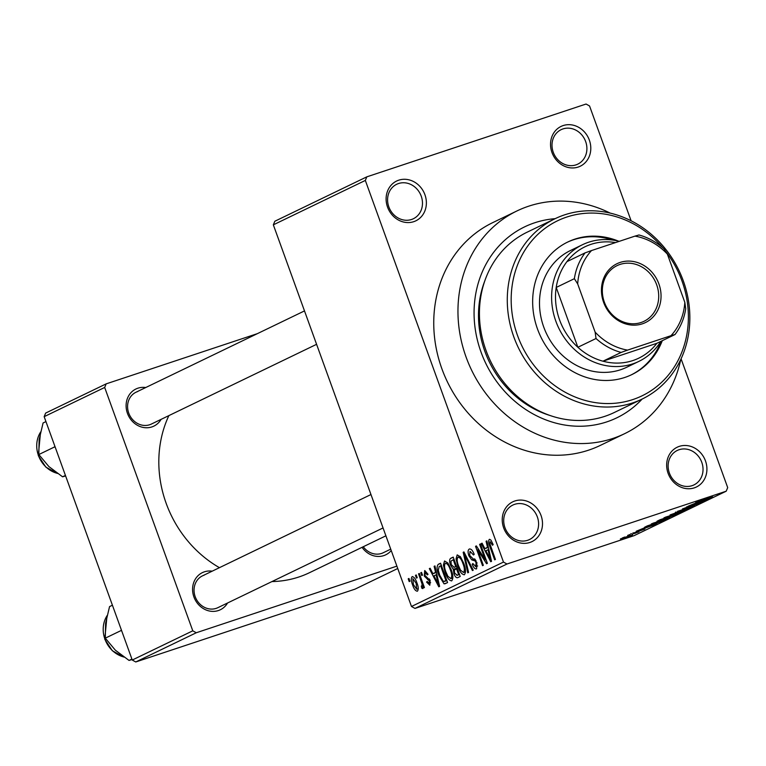 <?xml version="1.0" encoding="UTF-8"?>
<svg xmlns="http://www.w3.org/2000/svg" width="766" height="766" viewBox="0 0 766 766"><rect width="100%" height="100%" fill="white"/><g stroke="black" fill="none" stroke-linecap="round" stroke-linejoin="round"><path stroke-width="1.15" d="M578.177 167.055A22.09 19.657 -115.8 0 1 551.98 152.52A22.09 19.657 -115.8 0 1 563.154 125.576A22.09 19.657 -115.8 0 1 589.351 140.111A22.09 19.657 -115.8 0 1 578.177 167.055M562.953 128.927A19.14 17.034 64.2 0 0 561.133 129.665A19.14 17.034 64.2 0 0 553.665 153.305A19.14 17.034 64.2 0 0 575.965 164.881A19.14 17.034 64.2 0 0 577.775 164.144A19.14 17.034 64.2 0 0 585.243 140.504A19.14 17.034 64.2 0 0 562.953 128.927M694.302 487.856A22.09 19.657 -115.8 0 1 668.105 473.321A22.09 19.657 -115.8 0 1 679.289 446.377A22.09 19.657 -115.8 0 1 705.476 460.912A22.09 19.657 -115.8 0 1 694.302 487.856M679.078 449.728A19.14 17.034 64.2 0 0 677.259 450.456A19.14 17.034 64.2 0 0 669.79 474.106A19.14 17.034 64.2 0 0 692.091 485.673A19.14 17.034 64.2 0 0 693.9 484.935A19.14 17.034 64.2 0 0 701.378 461.295A19.14 17.034 64.2 0 0 679.078 449.728M529.88 542.462A22.09 19.657 -115.8 0 1 503.683 527.927A22.09 19.657 -115.8 0 1 514.857 500.983A22.09 19.657 -115.8 0 1 541.055 515.518A22.09 19.657 -115.8 0 1 529.88 542.462M514.647 504.334A19.14 17.034 64.2 0 0 512.837 505.072A19.14 17.034 64.2 0 0 505.368 528.712A19.14 17.034 64.2 0 0 527.669 540.289A19.14 17.034 64.2 0 0 529.478 539.551A19.14 17.034 64.2 0 0 536.947 515.911A19.14 17.034 64.2 0 0 514.647 504.334M413.745 221.671A22.09 19.657 -115.8 0 1 387.558 207.136A22.09 19.657 -115.8 0 1 398.732 180.182A22.09 19.657 -115.8 0 1 424.929 194.717A22.09 19.657 -115.8 0 1 413.745 221.671M398.521 183.534A19.14 17.034 64.2 0 0 396.711 184.271A19.14 17.034 64.2 0 0 389.243 207.912A19.14 17.034 64.2 0 0 411.534 219.488A19.14 17.034 64.2 0 0 413.353 218.75A19.14 17.034 64.2 0 0 420.821 195.11A19.14 17.034 64.2 0 0 398.521 183.534M161.09 419.366A20.615 18.346 -115.8 0 1 151.907 426.921A20.615 18.346 -115.8 0 1 127.453 413.353A20.615 18.346 -115.8 0 1 137.89 388.199A20.615 18.346 -115.8 0 1 145.722 387.539M137.679 391.55A17.675 15.722 64.2 0 0 136.003 392.23A17.675 15.722 64.2 0 0 129.109 414.052A17.675 15.722 64.2 0 0 149.696 424.737A17.675 15.722 64.2 0 0 151.371 424.058L316.588 344.317M391.235 550.534A20.615 18.346 -115.8 0 1 383.795 555.609A20.615 18.346 -115.8 0 1 362.069 547.317M363.266 546.742A17.675 15.722 64.2 0 0 381.583 553.425A17.675 15.722 64.2 0 0 383.259 552.746L390.737 549.136M227.559 602.995A20.615 18.346 -115.8 0 1 218.377 610.55A20.615 18.346 -115.8 0 1 193.932 596.982A20.615 18.346 -115.8 0 1 204.359 571.829A20.615 18.346 -115.8 0 1 212.201 571.168M204.149 575.18A17.675 15.722 64.2 0 0 202.473 575.86A17.675 15.722 64.2 0 0 195.579 597.681A17.675 15.722 64.2 0 0 216.165 608.367A17.675 15.722 64.2 0 0 217.841 607.687L383.057 527.946M642.176 399.038A106.024 94.342 -115.8 0 1 606.768 421.894A106.024 94.342 -115.8 0 1 481.038 352.121A106.024 94.342 -115.8 0 1 534.687 222.782A106.024 94.342 -115.8 0 1 555.13 218.674M484.945 280.5A97.186 86.481 64.2 0 0 550.112 415.526M610.148 213.092A123.699 110.065 64.2 0 0 528.684 206.188A123.699 110.065 64.2 0 0 516.964 210.937A123.699 110.065 64.2 0 0 468.677 363.697A123.699 110.065 64.2 0 0 612.771 438.487A123.699 110.065 64.2 0 0 624.491 433.738A123.699 110.065 64.2 0 0 680.783 359.436M516.964 210.937L492.749 222.619A123.699 110.065 64.2 0 0 444.471 375.388A123.699 110.065 64.2 0 0 588.566 450.169A123.699 110.065 64.2 0 0 600.285 445.419L624.491 433.738M271.93 581.576A111.913 99.58 64.2 0 0 298.884 576.99A111.913 99.58 64.2 0 0 309.493 572.69L385.911 535.807M366.828 176.841L365.334 180.431L273.338 224.84L274.831 221.25L366.828 176.841L586.057 104.032L589.552 105.967L631.107 220.78M681.079 358.814L727.7 487.607L726.206 491.197L506.977 564.015L414.981 608.415L411.486 606.481L503.482 562.072L506.977 564.015M412.386 576.549L412.127 576.635C414.013 576.788 415.603 578.866 416.915 582.888C418.485 586.794 418.648 589.571 417.403 591.218C415.545 591.093 413.975 589.054 412.673 585.109C411.064 581.145 410.882 578.32 412.127 576.635L412.271 576.578M418.542 573.83L419.318 573.456L424.412 587.541L423.646 587.915L422.832 585.664L422.813 588.604L421.807 588.202L421.3 586.086L421.951 586.067L422.085 584.075L418.542 573.83L419.356 573.562M421.3 586.086L422.851 585.77M424.804 570.565L428.012 574.28L427.332 574.902L425.168 572.7L424.929 575.39L430.09 580.379L429.812 585.234L426.566 582.064L427.246 581.442L429.056 583.232L429.429 581.04L424.278 576.109L424.67 570.593M428.96 583.271L430.655 582.696L428.96 583.271M445.4 583.615L444.06 583.845L438.928 575.496C436.725 570.086 436.524 566.352 438.296 564.303L440.555 563.211L447.564 582.572L445.036 583.759M457.819 577.612C456.431 578.139 455.138 576.855 453.941 573.772L453.309 569.31L450.532 565.069C449.23 561.43 449.326 559.151 450.82 558.251L453.213 557.102L460.213 576.463L457.561 577.717M463.181 552.286L463.937 551.922L473.225 570.182L472.43 570.565L464.426 554.345L468.581 572.422L467.777 572.815L463.181 552.286L463.985 552.018M479.621 544.358L480.387 543.984L487.396 563.345L486.573 563.738L477.706 549.787L483.327 565.308L482.551 565.681L475.552 546.321L476.375 545.919L485.232 559.85L479.621 544.358L480.426 544.09M489.57 539.293L491.006 540.164L493.16 544.616L492.481 545.239L490.087 541.667L489.79 543.525L495.43 559.467L494.664 559.831L489.905 546.694C488.44 543.257 488.239 540.825 489.311 539.379L489.455 539.321M273.338 224.84L411.486 606.481M365.334 180.431L503.482 562.072M486.075 541.236L486.879 540.853L491.542 561.334L490.738 561.727L481.268 543.554L482.073 543.171L484.84 548.628L487.502 547.345L486.075 541.236L486.908 540.959M469.682 548.916L469.271 549.05C471.09 548.657 472.727 550.428 474.192 554.354L473.512 554.977L470.027 551.348L469.663 555.417L476.873 562.483L476.605 568.851C474.987 569.234 473.512 567.683 472.191 564.188L472.871 563.565L475.763 566.591L476.079 562.79L475.121 560.932L471.741 559.869L468.907 555.829C467.72 552.276 467.844 550.026 469.271 549.05L469.501 548.963M475.619 566.649L477.658 565.969L475.619 566.649M464.378 574.749C461.802 574.5 459.619 571.666 457.809 566.227L456.057 558.912L457.187 554.881L460.5 556.853L463.66 563.125C465.814 568.535 466.054 572.413 464.378 574.749L464.206 574.816M451.72 580.858C449.154 580.609 446.961 577.765 445.151 572.336L443.399 565.021L444.539 560.99L447.842 562.962L451.011 569.234C453.166 574.644 453.395 578.522 451.72 580.858L451.547 580.925M434.13 566.313L434.944 565.921L439.607 586.411L438.794 586.804L429.333 568.631L430.138 568.238L432.895 573.696L435.557 572.413L434.13 566.313L434.964 566.036M420.745 572.767L421.52 572.403L422.516 575.161L421.75 575.534L420.745 572.767L421.549 572.499M415.459 575.323L416.235 574.95L417.231 577.717L416.465 578.081L415.459 575.323L416.273 575.055M408.201 578.828L408.967 578.454L409.973 581.222L409.197 581.595L408.201 578.828L409.006 578.56M624.845 537.119L622.356 537.952L624.807 537.023M632.007 534.275L638.892 531.882L631.979 534.18M635.206 533.347L634.411 533.366M630.131 534.572L627.641 535.405L630.092 534.467M633.492 533.155L644.426 529.239L633.453 533.05M630.753 533.921L631.251 533.624M632.955 532.897L633.942 532.897M644.915 528.952L644.35 529.047M642.588 529.861L641.994 529.794M645.566 527.535L656.931 523.887L636.22 531.259L645.527 527.41M651.292 523.954L669.178 518.008L651.627 523.791M669.752 517.653L669.082 517.739M663.95 517.845L681.836 511.899L664.285 517.682M682.41 511.544L681.73 511.631M696.064 502.343L712.753 496.942L695.652 502.592M698.008 501.529L698.554 501.644M726.206 491.197L634.21 535.606L414.981 608.415M697.51 502.458L708.866 498.819L688.165 506.192L697.462 502.343M700.469 502.352L686.508 506.987L704.72 500.82L686.671 507.427L699.875 503.157L682.439 508.95L700.43 502.247M677.939 511.19L694.063 506L677.431 511.391M675.373 512.406L676.033 512.014M694.638 505.646L693.977 505.761M685.101 510.29L670.078 514.915L690.549 507.657L672.538 514.034L685.053 510.166M660.493 520.315L657.716 520.88L660.101 519.731L677.537 513.938L660.455 520.21M656.95 521.33L657.716 520.88M651.09 525.409L645.192 526.931L647.442 525.84L664.888 520.047L651.052 525.304M644.436 527.381L645.192 526.931M623.438 538.402L632.017 535.233L623.4 538.297M632.457 534.955L631.95 535.022M44.16 416.666L45.654 413.075L106.177 383.862L104.683 387.452L44.16 416.666L132.259 660.033L192.783 630.82L196.278 632.754L135.754 661.968L132.259 660.033M104.683 387.452L192.783 630.82M397.745 568.516L354.984 589.159L135.754 661.968M396.884 566.131L196.278 632.754M257.395 333.641L106.177 383.862M168.865 415.612A111.913 99.58 64.2 0 0 219.43 567.673M703.648 500.571L697.146 502.946L703.6 500.447M665.932 516.993L674.999 514.455L680.141 512.071M679.787 512.578L665.472 517.174M674.731 514.991L667.416 517.787L674.693 514.886M667.483 517.395L659.153 520.545L667.445 517.289M653.274 523.101L662.341 520.564L667.492 518.18M667.138 518.687L652.814 523.283M662.073 521.1L647.327 526.204L662.035 520.995M647.232 525.945L647.931 526.299M651.703 525.639L645.202 528.013L651.655 525.514M620.623 538.852L630.389 535.472M630.227 535.817L620.374 538.958M482.13 543.276L481.268 543.554M488.382 547.451L484.84 548.628M488.296 547.077L487.502 547.345M489.378 555.714L488.057 549.729L485.922 550.764L490.355 559.544L489.378 555.714L490.202 555.436M488.842 549.471L488.057 549.729M491.083 559.304L490.355 559.544M478.635 549.481L477.706 549.787M476.442 546.024L475.552 546.321M486.037 559.582L485.232 559.85M473.015 563.91L472.191 564.188M476.892 562.522L476.079 562.79M476.05 560.626L475.121 560.932M474.7 558.883L471.741 559.869M469.711 555.561L468.907 555.829M465.067 554.134L464.426 554.345M458.614 565.959L457.809 566.227M457.225 558.519L456.057 558.912M463.554 572.489C464.818 570.651 464.598 567.644 462.884 563.47C461.544 559.439 459.926 557.332 458.011 557.15C456.766 558.931 456.957 561.851 458.595 565.921L460.51 570.134L463.554 572.489L465.546 571.829L463.554 572.489M463.689 563.202L462.884 563.47M460.175 556.432L458.24 557.073M460.165 556.422L458.011 557.15M454.755 573.504L453.941 573.772M457.168 568.027L453.309 569.31M451.346 564.801L450.532 565.069M458.623 574.567L456.536 568.784L454.343 570.057L454.602 573.083L457.283 575.218L459.437 574.299M457.34 568.516L456.536 568.784M456.862 575.39L459.504 574.481L456.862 575.39M455.713 566.524L453.261 559.735L450.915 561.152L451.298 564.686L454.19 567.261L456.526 566.256M454.066 559.467L453.261 559.735M456.593 566.457L453.893 567.376L456.603 566.476M445.956 572.068L445.151 572.336M444.567 564.628L443.399 565.021M450.896 578.598C452.17 576.76 451.95 573.753 450.226 569.578C448.895 565.547 447.267 563.441 445.362 563.249C444.108 565.04 444.309 567.96 445.946 572.03L447.851 576.243L450.896 578.598L452.888 577.937L450.896 578.598M451.03 569.31L450.226 569.578M440.661 563.517L438.296 564.303M446.846 582.916L444.06 583.845M439.732 575.228L438.928 575.496M445.975 580.676L440.603 565.844L439.215 566.514L438.296 570.268L439.703 575.151L443.37 581.48L446.779 580.408M441.408 565.576L440.603 565.844M446.846 580.59L443.37 581.48M430.186 568.343L429.333 568.631M436.448 572.518L432.895 573.696M436.361 572.145L435.557 572.413M437.443 580.781L436.122 574.797L433.977 575.831L438.411 584.621L437.443 580.781L438.267 580.504M436.907 574.538L436.122 574.797M439.138 584.372L438.411 584.621M427.399 581.796L426.566 582.064M430.224 580.772L429.429 581.04M429.793 579.642L428.759 579.986M425.111 575.841L424.278 576.109M423.636 585.396L422.832 585.664M423.1 587.781L421.807 588.202M423.043 583.759L422.085 584.075M421.999 580.867L421.185 581.135M413.477 584.841L412.673 585.109M416.694 589.198L416.149 583.271L412.836 578.656L413.391 584.602L416.694 589.198L418.274 588.671L416.694 589.198M416.953 583.003L416.149 583.271M618.516 241.146A73.632 65.512 64.2 0 0 574.749 239.174A73.632 65.512 64.2 0 0 567.778 242.008A73.632 65.512 64.2 0 0 539.034 332.932A73.632 65.512 64.2 0 0 624.807 377.456A73.632 65.512 64.2 0 0 631.787 374.622A73.632 65.512 64.2 0 0 662.264 340.688M631.174 374.909A73.632 65.512 64.2 0 0 661.058 341.272M612.8 240.064A73.632 65.512 64.2 0 0 573.543 239.758A73.632 65.512 64.2 0 0 567.166 242.305M662.705 247.715A97.186 86.481 64.2 0 0 566.744 217.056A97.186 86.481 64.2 0 0 517.567 335.623A97.186 86.481 64.2 0 0 632.812 399.574A97.186 86.481 64.2 0 0 665.549 251.21M632.601 402.926A100.135 89.095 -115.8 0 1 515.958 342.383A100.135 89.095 -115.8 0 1 555.044 218.722A100.135 89.095 -115.8 0 1 564.532 214.873A100.135 89.095 -115.8 0 1 681.175 275.415A100.135 89.095 -115.8 0 1 642.09 399.076A100.135 89.095 -115.8 0 1 632.601 402.926M555.044 218.722L527.2 232.155A100.135 89.095 64.2 0 0 488.114 355.826A100.135 89.095 64.2 0 0 604.767 416.359A100.135 89.095 64.2 0 0 614.255 412.52L642.09 399.076M660.828 341.377A64.794 57.651 -115.8 0 1 638.834 361.408L626.732 367.249A64.794 57.651 -115.8 0 1 620.594 369.739A64.794 57.651 -115.8 0 1 545.114 330.567A64.794 57.651 -115.8 0 1 570.402 250.549A64.794 57.651 -115.8 0 1 576.539 248.06M603.598 302.311A32.689 29.089 -115.8 0 1 620.134 262.432A32.689 29.089 -115.8 0 1 658.904 283.937A32.689 29.089 -115.8 0 1 642.368 323.817A32.689 29.089 -115.8 0 1 603.598 302.311M656.682 284.789A30.927 27.519 64.2 0 0 617.08 265.62A30.927 27.519 64.2 0 0 604.364 302.158A30.927 27.519 64.2 0 0 643.967 321.327A30.927 27.519 64.2 0 0 656.682 284.789M615.51 242.583A61.845 55.028 64.2 0 0 566.917 261.646A61.845 55.028 64.2 0 0 556.212 287.451A61.845 55.028 64.2 0 0 559.563 319.843A61.845 55.028 64.2 0 0 577.87 347.276A61.845 55.028 64.2 0 0 602.957 361.198A61.845 55.028 64.2 0 0 656.855 343.302L675.009 334.541L670.987 335.69A58.905 52.414 64.2 0 0 684.823 302.34L667.368 254.12A58.905 52.414 64.2 0 0 634.947 236.129L591.515 250.559A58.905 52.414 64.2 0 0 577.679 283.908L595.134 332.128A58.905 52.414 64.2 0 0 627.555 350.119L670.987 335.69M638.834 361.408A64.794 57.651 -115.8 0 1 555.867 321.26A64.794 57.651 -115.8 0 1 582.505 244.708A64.794 57.651 -115.8 0 1 619.282 241.338M577.679 283.908L574.366 278.69L556.212 287.451L577.87 347.276L596.025 338.515L595.134 332.128M627.555 350.119L621.111 352.437L602.957 361.198L656.855 343.302M634.947 236.129L638.968 234.98A61.845 55.028 -115.8 0 1 664.055 248.902L667.368 254.12M684.823 302.34L685.714 308.727A61.845 55.028 -115.8 0 1 675.009 334.541M566.917 261.646L585.071 252.876L591.515 250.559M574.366 278.69A61.845 55.028 -115.8 0 1 585.071 252.876M621.111 352.437A61.845 55.028 -115.8 0 1 596.025 338.515M54.817 446.099L54.549 446.951L55.296 447.421M45.941 421.587L43.078 422.966L39.133 439.636L38.827 454.544L54.549 446.951M65.436 475.427L62.573 476.806L48.871 466.551L38.827 454.544M65.617 475.925L62.573 476.806M121.287 629.729L121.018 630.581L105.296 638.164L105.603 623.265L109.557 606.595L112.42 605.217M121.018 630.581L121.765 631.05M131.905 659.057L129.042 660.436L115.35 650.181L105.296 638.164M132.087 659.555L129.042 660.436M490.709 546.426L489.905 546.694M475.37 559.592L473.445 560.233M466.532 557.016L465.833 557.255M453.328 557.418L450.82 558.251M429.467 578.991L427.581 579.613M40.512 432.196A26.504 23.583 64.2 0 0 38.463 455.55A26.504 23.583 64.2 0 0 57.297 473.34M106.981 615.826A26.504 23.583 64.2 0 0 104.942 639.179A26.504 23.583 64.2 0 0 123.776 656.969M444.261 581.48L446.856 580.618M421.855 586.105L422.851 585.779M136.003 392.23L304.495 310.91M370.964 494.539L202.473 575.86M582.505 244.708L570.402 250.549M57.479 473.465L45.864 467.126L38.3 455.655L40.55 432.053M107.02 615.682L104.77 639.284L112.334 650.755L123.948 657.094"/></g></svg>
